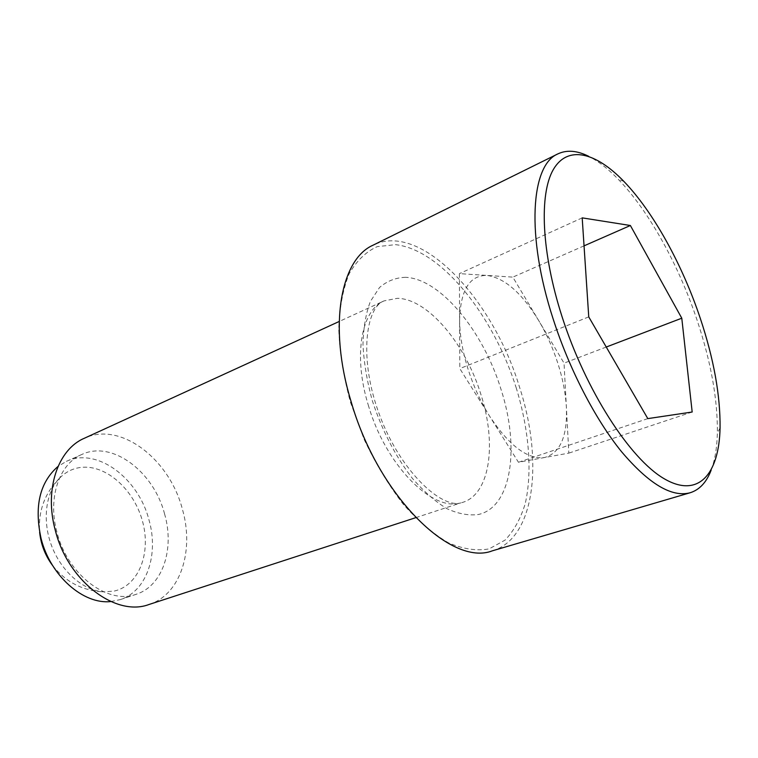 <?xml version="1.0" encoding="UTF-8"?>
<svg xmlns="http://www.w3.org/2000/svg" width="758" height="758" viewBox="0 0 758 758"><rect width="100%" height="100%" fill="white"/><g stroke="black" fill="none" stroke-linecap="round" stroke-linejoin="round"><path stroke-width="0.57" stroke-dasharray="3.79 2.84" d="M459.604 320.028C459.718 334.79 462.427 350.84 467.752 368.17C473.2 385.519 480.458 401.475 489.526 416.066C509.196 445.77 527.521 459.594 544.509 457.538C560.257 453.066 567.543 436.295 566.378 407.198C565.591 393.317 562.768 378.735 557.907 363.461C552.989 348.197 546.603 333.927 538.749 320.653C521.883 293.014 504.648 277.94 487.043 275.438C469.657 275.116 460.513 289.973 459.604 320.028L459.812 368.587L518.453 462.266L568.822 453.123L564.037 363.139L512.834 277.125L459.414 273.629L459.604 320.028M711.175 470.102C714.946 460.021 717.011 447.694 717.362 433.121C717.741 399.608 711.013 362.03 697.17 320.397C678.742 265.196 648.952 210.989 618.282 179.314C608.153 168.844 598.28 161.17 588.672 156.309M492.387 550.81C535.101 538.512 543.581 460.959 519.628 387.461C493.193 299.306 420.889 221.251 373.069 245.185M516.378 388.352C493.572 315.565 441.308 249.619 395.553 244.663L377.257 246.625C366.067 251.637 356.696 260.686 349.173 273.752C342.986 289.044 339.508 307.53 338.741 329.209C339.698 352.281 343.582 376.565 350.376 402.053L364.162 439.479C375.608 463.593 388.627 485.158 403.209 504.184C418.255 521.144 433.358 534.039 448.518 542.861C463.271 549.143 476.801 551.142 489.118 548.877L505.036 540.141C513.896 530.894 520.623 518.737 525.218 503.672C532.561 471.656 528.999 429.909 516.378 388.352M149.023 604.486C180.669 594.66 194.465 550.327 182.346 509.063C169.451 458.96 120.304 420.908 84.166 438.342M164.59 513.981C153.779 471.732 112.288 440.01 81.873 454.44C59.266 463.82 47.441 497.959 56.973 532.287C67.557 575.085 108.214 605.197 136.431 594.196C162.875 585.773 174.71 548.697 164.59 513.981M110.82 601.539L120.361 599.587C146.9 591.126 158.962 554.325 148.994 519.95C138.373 478.109 96.929 446.879 66.401 461.366L58.053 466.397M114.354 591.041C139.159 585.356 151.325 552.601 142.457 521.078C133.92 489.497 106.073 464.398 80.907 467.411C72.711 468.416 65.586 472.007 59.541 478.175C45.48 492.662 41.974 521.191 51.923 546.632C61.824 572.091 83.721 590.728 103.884 591.875L114.354 591.041M647.806 418.615L518.453 462.266M692.177 412.011L568.822 453.123M606.248 347.031L564.037 363.139M584.039 245.857L512.834 277.125M582.191 217.868L459.414 273.629M588.748 316.891L459.812 368.587M405.596 277.305C395.828 277.589 387.149 280.981 379.54 287.49L370.378 301.447C365.849 313.499 363.385 327.882 362.987 344.596C363.878 362.305 366.948 380.857 372.178 400.252C381.852 429.994 395.221 455.994 412.295 478.26C423.731 491.411 435.281 501.55 446.926 508.665C458.325 513.877 468.861 515.81 478.535 514.474C511.868 506.979 519.874 447.447 501.095 389.612C483.424 331.578 440.777 278.897 405.596 277.305M368.227 404.933C385.329 464.531 431.605 511.46 460.097 503.085L462.806 502.346C490.142 493.913 496.812 443.932 481.093 395.07C465.791 344.369 428.09 298.832 397.41 298.301L384.154 300.869C361.348 310.136 352.982 355.426 368.227 404.933M623.834 181.352L618.282 179.314M415.754 517.667L460.826 502.876C442.018 508.779 400.726 472.101 379.749 415.46C358.326 358.885 365.877 306.981 384.154 300.869L339.167 321.487M81.873 454.44L66.401 461.366M59.541 478.175C44.741 493.117 38.108 511.129 39.634 532.23M52.662 565.601C65.832 582.153 82.916 590.908 103.912 591.875M136.431 594.196L120.361 599.587M720.072 427.863L717.362 433.121"/><path stroke-width="1.14" d="M588.672 156.309C577.084 150.51 566.832 149.696 557.916 153.874C530.875 164.931 525.844 235.236 553.122 318.881C569.343 369.364 595.257 419.269 621.484 451.635C648.905 483.974 671.806 497.674 690.206 492.738C699.587 489.763 706.579 482.221 711.175 470.102M700.326 318.455C682.399 264.788 653.462 212.041 623.834 181.352C595.75 152.235 567.751 144.863 553.359 169.479C539.061 194.057 541.335 252.215 562 316.512C585.669 390.446 629.936 458.808 664.055 478.658C698.355 498.84 719.134 474.252 720.072 427.863C720.384 395.411 713.799 358.951 700.326 318.455M557.916 153.874L373.069 245.185C340.55 259.302 328.053 326.158 351.001 401.238C377.958 495.723 451.2 567.079 492.387 550.81L690.206 492.738M339.167 321.487L84.166 438.342C57.873 449.485 44.04 489.706 55.334 530.448C67.945 581.367 115.955 617.135 149.023 604.486L415.754 517.667M58.053 466.397C39.71 482.372 34.063 506.448 41.103 538.625C50.407 575.919 83.494 604.742 110.82 601.539M692.177 412.011L647.806 418.615L588.748 316.891L582.191 217.868L630.381 225.505L681.783 318.199L692.177 412.011M681.783 318.199L606.248 347.031M630.381 225.505L584.039 245.857M39.634 532.23C40.923 544.547 45.262 555.671 52.662 565.601"/></g></svg>
